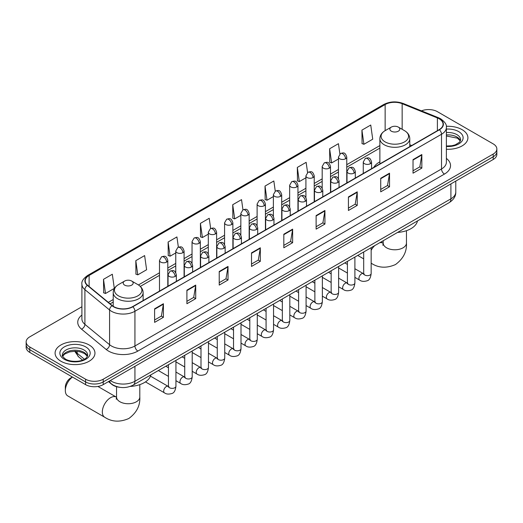 <?xml version="1.0" encoding="UTF-8"?>
<svg xmlns="http://www.w3.org/2000/svg" width="523" height="523" viewBox="0 0 523 523"><rect width="100%" height="100%" fill="white"/><g stroke="black" fill="none" stroke-linecap="round" stroke-linejoin="round"><path stroke-width="0.78" d="M379.875 161.855A22.012 12.709 0 0 0 373.827 167.367M119.689 387.301A12.46 7.191 180 0 1 111.811 384.359L108.47 381.607M81.902 306.753L29.798 336.832A12.46 7.191 0 0 0 26.15 341.918L26.15 347.344A12.46 7.191 0 0 0 29.798 352.43L85.595 384.64A12.46 7.191 0 0 0 103.214 384.64L493.202 159.489A12.46 7.191 0 0 0 496.85 154.396L496.85 151.69A12.46 7.191 0 0 1 493.202 156.776A12.46 7.191 0 0 0 496.85 151.69L496.85 148.977A12.46 7.191 0 0 0 493.202 143.89L437.405 111.674A12.46 7.191 0 0 0 421.473 110.856M26.15 341.918A12.46 7.191 0 0 0 29.798 347.004L85.595 379.214A12.46 7.191 0 0 0 103.214 379.214L103.214 381.927L493.202 156.776L103.214 381.927A12.46 7.191 0 0 1 85.595 381.927A12.46 7.191 0 0 0 103.214 381.927L103.214 384.64M29.798 347.004L29.798 349.717L85.595 381.927L29.798 349.717A12.46 7.191 0 0 1 26.15 344.631A12.46 7.191 0 0 0 29.798 349.717L29.798 352.43M462.07 129.645A19.933 11.506 0 0 0 446.302 126.318A19.933 11.506 0 0 1 462.07 129.645A19.933 11.506 0 0 1 467.908 137.784A19.933 11.506 0 0 0 462.07 129.645M89.119 344.971A19.933 11.506 0 0 0 67.395 342.473A19.933 11.506 0 0 0 55.092 353.103A19.933 11.506 0 0 0 60.93 361.243A19.933 11.506 0 0 0 82.654 363.74A19.933 11.506 0 0 0 94.957 353.103A19.933 11.506 0 0 0 89.119 344.971A19.933 11.506 0 0 0 67.395 342.473A19.933 11.506 0 0 0 55.092 353.103A19.933 11.506 0 0 0 60.93 361.243A19.933 11.506 0 0 0 82.654 363.74A19.933 11.506 0 0 0 94.957 353.103A19.933 11.506 0 0 0 89.119 344.971M439.17 118.793A13.291 7.675 180 0 1 443.059 124.219A13.291 7.675 180 0 1 439.17 129.645L132.581 306.648A13.291 7.675 180 0 1 112.301 305.628L87.629 285.283A13.291 7.675 180 0 1 85.223 280.884A13.291 7.675 180 0 1 89.113 275.458L385.137 104.548A13.291 7.675 180 0 1 402.154 103.691L437.391 117.937A13.291 7.675 180 0 1 439.17 118.793M439.398 118.656A13.624 7.865 0 0 0 437.581 117.78L402.35 103.534A13.624 7.865 0 0 0 384.902 104.417L88.877 275.32A13.624 7.865 0 0 0 87.354 285.395L112.027 305.733A13.624 7.865 0 0 0 132.816 306.785L439.398 129.782A13.624 7.865 0 0 0 439.398 118.656M154.605 308.818L154.605 322.384L163.418 317.298L163.418 303.732L154.605 308.818M154.605 319.978L161.391 316.062L163.379 304.183A3.321 1.915 -120 0 0 163.418 303.732M161.332 316.095L163.418 317.298M186.907 290.173L186.907 303.732L195.72 298.646L195.72 285.087L186.907 290.173M186.907 301.326L193.693 297.41L195.68 285.532A3.321 1.915 -120 0 0 195.72 285.087M193.634 297.443L195.72 298.646M219.215 271.522L219.215 285.087L228.021 280.001L228.021 266.436L219.215 271.522M219.215 282.682L225.995 278.759L227.989 266.887A3.321 1.915 -120 0 0 228.021 266.436M225.936 278.798L228.021 280.001M251.517 252.871L251.517 266.436L260.323 261.35L260.323 247.784L251.517 252.871M251.517 264.03L258.303 260.108L260.291 248.235A3.321 1.915 -120 0 0 260.323 247.784M258.244 260.147L260.323 261.35M413.033 159.62L413.033 173.185L421.839 168.099L421.839 154.533L413.033 159.62M413.033 170.779L419.819 166.863L421.806 154.985A3.321 1.915 -120 0 0 421.839 154.533M419.753 166.896L421.839 168.099M380.724 178.271L380.724 191.836L389.537 186.75L389.537 173.185L380.724 178.271M380.724 189.431L387.51 185.508L389.504 173.636A3.321 1.915 -120 0 0 389.537 173.185M387.451 185.547L389.537 186.75M348.423 196.923L348.423 210.488L357.235 205.402L357.235 191.836L348.423 196.923M348.423 208.076L355.209 204.16L357.196 192.287A3.321 1.915 -120 0 0 357.235 191.836M355.15 204.192L357.235 205.402M316.121 215.574L316.121 229.133L324.933 224.047L324.933 210.488L316.121 215.574M316.121 226.727L322.907 222.811L324.894 210.932A3.321 1.915 -120 0 0 324.933 210.488M322.848 222.844L324.933 224.047M283.819 234.219L283.819 247.784L292.632 242.698L292.632 229.133L283.819 234.219M283.819 245.379L290.605 241.463L292.592 229.584A3.321 1.915 -120 0 0 292.632 229.133M290.546 241.495L292.632 242.698M446.38 149.258A19.933 11.506 0 0 0 467.908 137.784A19.933 11.506 0 0 1 446.38 149.258M103.214 379.214L493.202 154.063A12.46 7.191 0 0 0 496.85 148.977M178.363 247.157L176.924 236.932L168.112 242.018L168.256 255.505M135.81 260.67L137.797 274.843L146.61 269.757L144.623 255.584L135.81 260.67L135.954 274.15M103.508 279.321L105.496 293.495L114.308 288.408L112.321 274.235L103.508 279.321L103.652 292.802M275.261 191.17L273.836 180.984L265.024 186.07L265.168 199.551M307.57 172.551L306.138 162.333L297.326 167.419L297.469 180.899M339.878 153.945L338.44 143.681L329.627 148.767L329.771 162.254M361.936 130.122L363.923 144.289L372.729 139.203L370.742 125.036L361.936 130.122L362.073 143.603M210.658 228.479L209.226 218.281L200.42 223.373L200.557 236.854M242.96 209.815L241.528 199.636L232.722 204.722L232.866 218.202M232.722 204.722L234.709 218.895L240.841 215.352M234.709 218.895L232.722 218.15M265.024 186.07L267.011 200.244L273.379 196.563M267.011 200.244L265.024 199.498M297.326 167.419L299.313 181.592L305.916 177.781M299.313 181.592L297.326 180.847M329.627 148.767L331.621 162.941L338.459 158.992M331.621 162.941L329.627 162.202M363.923 144.289L361.936 143.55M200.42 223.373L202.408 237.54L208.304 234.134M202.408 237.54L200.42 236.801M168.112 242.018L170.106 256.192L175.767 252.923M170.106 256.192L168.112 255.446M137.797 274.843L135.81 274.098M105.496 293.495L103.508 292.749M391.302 131.168A4.982 2.877 0 0 0 398.349 131.168A4.982 2.877 0 0 0 398.349 127.102L404.534 130.672A13.735 7.93 0 0 1 404.534 141.89A13.735 7.93 0 0 1 385.111 141.89A13.735 7.93 0 0 1 385.111 130.672C381.731 132.685 379.986 135.352 379.875 138.68A14.951 8.63 0 0 0 384.255 144.786A14.951 8.63 0 0 0 400.546 146.656A14.951 8.63 0 0 0 409.777 138.68C409.666 135.352 407.92 132.685 404.534 130.672L398.349 127.102A4.982 2.877 0 0 0 391.302 127.102A4.982 2.877 0 0 0 391.302 131.168M397.572 232.428A22.842 13.186 0 0 0 417.498 220.922M72.455 377.057A11.63 6.714 120 0 0 65.336 390.576L65.336 387.183A7.472 4.315 -60 0 1 70.618 378.031L72.383 377.011L70.618 378.031M65.336 390.576A11.63 6.714 120 0 0 67.742 395.898L104.744 417.262A11.63 6.714 -60 0 1 102.959 407.947A11.63 6.714 -60 0 1 110.556 397.696A11.63 6.714 -60 0 1 116.374 397.12L116.544 397.219M124.651 285.12A4.982 2.877 0 0 0 131.698 285.12A4.982 2.877 0 0 0 131.698 281.047L137.889 284.623A13.735 7.93 0 0 1 137.889 295.835A13.735 7.93 0 0 1 118.466 295.835A13.735 7.93 0 0 1 118.466 284.623C115.08 286.63 113.334 289.297 113.223 292.625A14.951 8.63 0 0 0 117.603 298.731A14.951 8.63 0 0 0 133.901 300.601A14.951 8.63 0 0 0 143.125 292.625C143.014 289.297 141.269 286.63 137.889 284.623L131.698 281.047A4.982 2.877 0 0 0 124.651 281.047A4.982 2.877 0 0 0 124.651 285.12M130.214 386.419A22.842 13.186 0 0 0 150.853 374.867M110.32 380.541A16.612 9.591 0 0 0 111.438 381.254A16.612 9.591 0 0 0 134.934 381.254L450.911 198.818A16.612 9.591 0 0 0 455.781 192.039C455.899 196.158 453.703 199.688 449.192 202.623L133.208 385.052A8.309 4.799 60 0 0 134.934 381.254L134.934 366.329M450.911 183.9L450.911 198.818A8.309 4.799 60 0 1 449.192 202.623M109.647 380.927A8.309 5.557 129.5 0 0 111.098 383.627L108.575 381.548M493.202 159.489L493.202 154.063M85.595 384.64L85.595 379.214M75.319 351.26A16.612 9.591 0 0 0 77.162 353.247L77.162 351.358M82.549 360.086L78.685 356.902A8.309 5.557 129.5 0 1 77.162 353.247L84.406 359.216M446.38 158.397A20.763 11.99 180 0 1 444.452 174.067L137.869 351.07A4.151 2.399 60 0 1 134.934 345.984L441.517 168.981A16.612 9.591 0 0 0 446.38 162.195L446.38 127.475A16.612 9.591 180 0 1 441.517 134.254A4.151 2.399 -120 0 0 439.398 129.782M137.869 351.07A20.763 11.99 180 0 1 108.503 351.07A20.763 11.99 180 0 1 106.176 349.469L81.503 329.13A20.763 11.99 180 0 1 81.902 315.055M111.438 345.984A16.612 9.591 0 0 0 134.934 345.984L134.934 311.263A16.612 9.591 180 0 1 109.575 309.982L84.903 289.637A16.612 9.591 180 0 1 81.902 284.139L81.902 318.86A16.612 9.591 0 0 0 84.903 324.365L109.575 344.703A16.612 9.591 0 0 0 111.438 345.984M446.38 127.475C446.936 124.879 445.027 121.983 440.654 118.793L438.47 117.734A4.151 1.948 112 0 0 437.581 117.78M438.47 117.734L403.24 103.489C396.356 101.057 389.825 101.41 383.647 104.548A4.151 2.399 60 0 1 384.902 104.417M88.877 275.32A4.151 2.399 -120 0 0 87.629 275.451C83.314 278.556 81.405 281.446 81.902 284.139M87.354 285.395A4.151 2.778 129.5 0 0 84.903 289.637L84.903 324.365A4.151 2.778 -50.5 0 1 81.503 329.13M403.24 103.489A4.151 1.948 112 0 0 402.35 103.534M112.027 305.733A4.151 2.778 129.5 0 0 109.575 309.982L109.575 344.703A4.151 2.778 -50.5 0 1 106.176 349.469M132.816 306.785A4.151 2.399 60 0 1 134.934 311.263L441.517 134.254L441.517 168.981A4.151 2.399 60 0 0 444.452 174.067M89.113 275.458L89.113 286.512M437.391 117.937L437.391 130.672M402.154 103.691L402.154 129.299M411.673 145.518L409.777 144.747M385.137 104.548L385.137 130.658M379.875 145.571L346.762 164.686M338.459 169.478L330.497 174.074M322.188 178.873L314.225 183.468M305.916 188.267L297.953 192.863M289.65 197.655L281.688 202.257M273.379 207.049L265.416 211.645M257.113 216.444L249.151 221.039M240.841 225.838L232.879 230.434M224.576 235.226L216.614 239.828M208.304 244.62L200.342 249.216M192.039 254.015L184.076 258.61M175.767 263.409L167.805 268.005M159.495 272.797L138.438 284.957M113.223 299.516L108.32 302.346M283.819 234.65L292.592 229.584M316.121 215.999L324.894 210.932M348.423 197.354L357.196 192.287M380.724 178.703L389.504 173.636M413.033 160.051L421.806 154.985M251.517 253.302L260.291 248.235M219.215 271.953L227.989 266.887M186.907 290.598L195.68 285.532M154.605 309.25L163.379 304.183M460.423 140.864A12.657 7.309 0 0 0 456.925 137.026A12.657 7.309 0 0 0 446.38 134.941M446.38 146.022L451.846 145.754L455.285 144.845L459.599 142.151L460.632 139.818A12.657 7.309 0 0 0 456.925 134.653A12.657 7.309 0 0 0 446.38 132.567M446.38 146.479A15.147 8.747 0 0 0 461.646 141.55A15.147 8.747 0 0 0 458.691 131.6A15.147 8.747 0 0 0 446.38 129.083M406.449 230.689L406.449 243.071A11.63 6.714 180 0 1 403.043 247.817A11.63 6.714 180 0 1 386.602 247.817A11.63 6.714 180 0 1 383.196 243.071L382.882 245.3M379.665 242.764A11.63 6.714 -60 0 1 383.019 243.175L383.196 243.273M406.449 243.071C406.953 251.609 403.298 258.767 395.48 264.553C386.569 268.43 378.534 268.018 371.389 263.317A11.63 6.714 -60 0 1 371.16 263.174M371.16 250.295A11.63 6.714 -60 0 1 374.743 245.607M139.804 384.634L139.804 397.022A11.63 6.714 180 0 1 136.398 401.769A11.63 6.714 180 0 1 119.957 401.769A11.63 6.714 180 0 1 116.551 397.022L116.237 399.252M87.472 356.183A12.657 7.309 0 0 0 83.974 352.345A12.657 7.309 0 0 0 71.265 350.534A12.657 7.309 0 0 0 62.577 356.183M83.974 349.972A12.657 7.309 0 0 0 70.18 348.39A12.657 7.309 0 0 0 62.368 355.143C61.701 355.529 62.767 356.876 65.558 359.17C72.063 362.975 86.537 361.909 87.681 355.143A12.657 7.309 0 0 0 83.974 349.972M64.309 359.294A15.147 8.747 0 0 0 85.739 359.294A15.147 8.747 0 0 0 85.739 346.919A15.147 8.747 0 0 0 64.309 346.919A15.147 8.747 0 0 0 64.309 359.294M370.362 163.706A4.151 2.399 0 0 0 371.578 162.012C369.892 156.684 368.251 157.743 365.348 158.417A4.151 2.399 60 0 1 367.427 158.619A4.151 2.399 -120 0 1 370.362 163.706A4.151 2.399 0 0 1 364.485 163.706A4.151 2.399 0 0 1 363.269 162.012L365.348 158.417M354.895 277.367L359.68 280.132A3.739 2.157 -60 0 1 359.111 277.138A3.739 2.157 -60 0 1 361.55 273.843A3.739 2.157 -60 0 1 361.72 273.758A3.739 2.157 -60 0 1 363.42 273.66L354.895 268.737M363.903 274.039L363.57 274.314L363.688 273.503A3.739 2.157 -0 0 0 364.779 275.033A3.739 2.157 -0 0 0 369.898 275.124A3.739 2.157 -0 0 0 371.16 273.503C370.65 277.844 369.303 280.269 367.133 280.779C364.008 281.727 361.524 281.511 359.68 280.132M354.091 173.1A4.151 2.399 0 0 0 355.307 171.407C353.626 166.079 351.986 167.138 349.076 167.805A4.151 2.399 60 0 1 351.155 168.014A4.151 2.399 -120 0 1 354.091 173.1A4.151 2.399 0 0 1 348.22 173.1A4.151 2.399 0 0 1 347.004 171.407L349.076 167.805M338.623 286.761L343.415 289.526A3.739 2.157 -60 0 1 342.84 286.532A3.739 2.157 -60 0 1 345.285 283.237A3.739 2.157 -60 0 1 345.448 283.146A3.739 2.157 -60 0 1 347.154 283.054L338.623 278.131M347.632 283.427L347.298 283.708L347.416 282.897A3.739 2.157 -0 0 0 348.514 284.427A3.739 2.157 -0 0 0 353.626 284.519A3.739 2.157 -0 0 0 354.895 282.897C354.378 287.238 353.038 289.664 350.861 290.173C347.736 291.121 345.252 290.906 343.415 289.526M337.825 182.494A4.151 2.399 0 0 0 339.041 180.795C337.355 175.473 335.714 176.532 332.811 177.199A4.151 2.399 60 0 1 334.883 177.408A4.151 2.399 -120 0 1 337.825 182.494A4.151 2.399 0 0 1 331.948 182.494A4.151 2.399 0 0 1 330.732 180.795L332.811 177.199M322.358 296.155L327.143 298.921A3.739 2.157 -60 0 1 326.574 295.926A3.739 2.157 -60 0 1 329.013 292.632A3.739 2.157 -60 0 1 329.176 292.54A3.739 2.157 -60 0 1 330.882 292.449L322.358 287.526M331.366 292.821L331.026 293.096L331.151 292.292A3.739 2.157 -0 0 0 332.242 293.815A3.739 2.157 -0 0 0 337.361 293.913A3.739 2.157 -0 0 0 338.623 292.292C338.113 296.633 336.766 299.058 334.589 299.561C331.471 300.516 328.987 300.3 327.143 298.921M321.553 191.882A4.151 2.399 0 0 0 322.769 190.189C321.083 184.861 319.448 185.927 316.539 186.593A4.151 2.399 60 0 1 318.618 186.796A4.151 2.399 -120 0 1 321.553 191.882A4.151 2.399 0 0 1 315.683 191.882A4.151 2.399 0 0 1 314.467 190.189L316.539 186.593M306.086 305.55L310.878 308.315A3.739 2.157 -60 0 1 310.302 305.314A3.739 2.157 -60 0 1 312.747 302.026A3.739 2.157 -60 0 1 312.911 301.934A3.739 2.157 -60 0 1 314.611 301.836L306.086 296.914M315.094 302.216L314.761 302.49L314.879 301.686A3.739 2.157 -0 0 0 315.977 303.209A3.739 2.157 -0 0 0 321.089 303.301A3.739 2.157 -0 0 0 322.358 301.686C321.841 306.027 320.501 308.446 318.324 308.956C315.199 309.91 312.715 309.694 310.878 308.315M305.288 201.277A4.151 2.399 0 0 0 306.504 199.583C304.817 194.255 303.177 195.314 300.274 195.988A4.151 2.399 60 0 1 302.346 196.19A4.151 2.399 -120 0 1 305.288 201.277A4.151 2.399 0 0 1 299.411 201.277A4.151 2.399 0 0 1 298.195 199.583L300.274 195.988M289.82 314.938L294.606 317.703A3.739 2.157 -60 0 1 294.031 314.709A3.739 2.157 -60 0 1 296.476 311.414A3.739 2.157 -60 0 1 296.639 311.329A3.739 2.157 -60 0 1 298.345 311.231L289.82 306.308M298.823 311.61L298.489 311.885L298.613 311.08A3.739 2.157 -0 0 0 299.705 312.604A3.739 2.157 -0 0 0 304.817 312.695A3.739 2.157 -0 0 0 306.086 311.08C305.576 315.415 304.229 317.84 302.052 318.35C298.927 319.298 296.449 319.082 294.606 317.703M289.016 210.671A4.151 2.399 0 0 0 290.232 208.978C288.546 203.65 286.911 204.709 284.002 205.376A4.151 2.399 60 0 1 286.081 205.585A4.151 2.399 -120 0 1 289.016 210.671A4.151 2.399 0 0 1 283.146 210.671A4.151 2.399 0 0 1 281.93 208.978L284.002 205.376M273.549 324.332L278.341 327.097A3.739 2.157 -60 0 1 277.765 324.103A3.739 2.157 -60 0 1 280.204 320.808A3.739 2.157 -60 0 1 280.374 320.717A3.739 2.157 -60 0 1 282.074 320.625L273.549 315.702M282.557 320.998L282.224 321.279L282.342 320.468A3.739 2.157 -0 0 0 283.44 321.998A3.739 2.157 -0 0 0 288.552 322.09A3.739 2.157 -0 0 0 289.82 320.468C289.304 324.809 287.964 327.235 285.787 327.744C282.662 328.692 280.178 328.477 278.341 327.097M272.745 220.065A4.151 2.399 0 0 0 273.96 218.366C272.28 213.044 270.639 214.103 267.737 214.77A4.151 2.399 60 0 1 269.809 214.979A4.151 2.399 -120 0 1 272.745 220.065A4.151 2.399 0 0 1 266.874 220.065A4.151 2.399 0 0 1 265.658 218.366L267.737 214.77M257.277 333.726L262.069 336.492A3.739 2.157 -60 0 1 261.493 333.497A3.739 2.157 -60 0 1 263.938 330.203A3.739 2.157 -60 0 1 264.102 330.111A3.739 2.157 -60 0 1 265.808 330.02L257.277 325.097M266.285 330.392L265.952 330.667L266.07 329.863A3.739 2.157 -0 0 0 267.168 331.386A3.739 2.157 -0 0 0 272.28 331.484A3.739 2.157 -0 0 0 273.549 329.863C273.039 334.204 271.692 336.629 269.515 337.139C266.39 338.087 263.912 337.871 262.069 336.492M256.479 229.453A4.151 2.399 0 0 0 257.695 227.76C256.009 222.432 254.374 223.498 251.465 224.164A4.151 2.399 60 0 1 253.544 224.367A4.151 2.399 -120 0 1 256.479 229.453A4.151 2.399 0 0 1 250.602 229.453A4.151 2.399 0 0 1 249.386 227.76L251.465 224.164M241.011 343.121L245.797 345.886A3.739 2.157 -60 0 1 245.228 342.885A3.739 2.157 -60 0 1 247.667 339.597A3.739 2.157 -60 0 1 247.837 339.505A3.739 2.157 -60 0 1 249.536 339.407L241.011 334.485M250.02 339.787L249.687 340.061L249.804 339.257A3.739 2.157 -0 0 0 250.896 340.78A3.739 2.157 -0 0 0 256.015 340.872A3.739 2.157 -0 0 0 257.277 339.257C256.767 343.598 255.42 346.023 253.25 346.527C250.125 347.481 247.641 347.265 245.797 345.886M240.207 238.848A4.151 2.399 0 0 0 241.423 237.154C239.743 231.826 238.102 232.885 235.193 233.559A4.151 2.399 60 0 1 237.272 233.761A4.151 2.399 -120 0 1 240.207 238.848A4.151 2.399 0 0 1 234.337 238.848A4.151 2.399 0 0 1 233.121 237.154L235.193 233.559M224.74 352.509L229.532 355.274A3.739 2.157 -60 0 1 228.956 352.28A3.739 2.157 -60 0 1 231.401 348.985A3.739 2.157 -60 0 1 231.565 348.9A3.739 2.157 -60 0 1 233.271 348.802L224.74 343.879M233.748 349.181L233.415 349.456L233.533 348.651A3.739 2.157 -0 0 0 234.631 350.175A3.739 2.157 -0 0 0 239.743 350.266A3.739 2.157 -0 0 0 241.011 348.651C240.495 352.986 239.155 355.411 236.978 355.921C233.853 356.869 231.375 356.653 229.532 355.274M223.942 248.242A4.151 2.399 0 0 0 225.158 246.549C223.471 241.221 221.83 242.28 218.928 242.953A4.151 2.399 60 0 1 221.007 243.156A4.151 2.399 -120 0 1 223.942 248.242A4.151 2.399 0 0 1 218.065 248.242A4.151 2.399 0 0 1 216.849 246.549L218.928 242.953M208.474 361.903L213.26 364.668A3.739 2.157 -60 0 1 212.691 361.674A3.739 2.157 -60 0 1 215.13 358.379A3.739 2.157 -60 0 1 215.299 358.288A3.739 2.157 -60 0 1 216.999 358.196L208.474 353.273M217.483 358.569L217.143 358.85L217.267 358.039A3.739 2.157 -0 0 0 218.359 359.569A3.739 2.157 -0 0 0 223.478 359.661A3.739 2.157 -0 0 0 224.74 358.039C224.23 362.38 222.883 364.806 220.706 365.315C217.588 366.263 215.103 366.048 213.26 364.668M207.67 257.636A4.151 2.399 0 0 0 208.886 255.937C207.2 250.615 205.565 251.674 202.656 252.341A4.151 2.399 60 0 1 204.735 252.55A4.151 2.399 -120 0 1 207.67 257.636A4.151 2.399 0 0 1 201.8 257.636A4.151 2.399 0 0 1 200.584 255.937L202.656 252.341M192.203 371.297L196.994 374.063A3.739 2.157 -60 0 1 196.419 371.069A3.739 2.157 -60 0 1 198.864 367.774A3.739 2.157 -60 0 1 199.028 367.682A3.739 2.157 -60 0 1 200.727 367.591L192.203 362.668M201.211 367.963L200.878 368.244L200.995 367.434A3.739 2.157 -0 0 0 202.094 368.957A3.739 2.157 -0 0 0 207.206 369.055A3.739 2.157 -0 0 0 208.474 367.434C207.958 371.775 206.618 374.2 204.441 374.71C201.316 375.658 198.832 375.442 196.994 374.063M191.405 267.031A4.151 2.399 0 0 0 192.621 265.331C190.934 260.003 189.293 261.069 186.391 261.735A4.151 2.399 60 0 1 188.463 261.938A4.151 2.399 -120 0 1 191.405 267.031A4.151 2.399 0 0 1 185.528 267.031A4.151 2.399 0 0 1 184.312 265.331L186.391 261.735M175.937 380.692L180.723 383.457A3.739 2.157 -60 0 1 180.154 380.463A3.739 2.157 -60 0 1 182.592 377.168A3.739 2.157 -60 0 1 182.756 377.076A3.739 2.157 -60 0 1 184.462 376.978L175.937 372.056M184.939 377.358L184.606 377.632L184.73 376.828A3.739 2.157 -0 0 0 185.822 378.351A3.739 2.157 -0 0 0 190.941 378.443A3.739 2.157 -0 0 0 192.203 376.828C191.693 381.169 190.346 383.594 188.169 384.098C185.05 385.052 182.566 384.836 180.723 383.457M175.133 276.419A4.151 2.399 0 0 0 176.349 274.725C174.662 269.397 173.028 270.456 170.119 271.13A4.151 2.399 60 0 1 172.198 271.332A4.151 2.399 -120 0 1 175.133 276.419A4.151 2.399 0 0 1 169.262 276.419A4.151 2.399 0 0 1 168.046 274.725L170.119 271.13M145.479 381.895L164.457 392.845A3.739 2.157 -60 0 1 163.882 389.851A3.739 2.157 -60 0 1 166.321 386.556A3.739 2.157 -60 0 1 166.491 386.471A3.739 2.157 -60 0 1 168.19 386.373L150.474 376.142M168.674 386.752L168.341 387.027L168.458 386.222A3.739 2.157 -0 0 0 169.557 387.746A3.739 2.157 -0 0 0 174.669 387.837A3.739 2.157 -0 0 0 175.937 386.222C175.421 390.557 174.081 392.982 171.904 393.492C168.779 394.44 166.294 394.224 164.457 392.845M345.546 158.776A4.151 2.399 0 0 0 346.762 157.077C345.075 151.748 343.441 152.814 340.532 153.481A4.151 2.399 60 0 1 342.611 153.684A4.151 2.399 -120 0 1 345.546 158.776A4.151 2.399 0 0 1 339.675 158.776A4.151 2.399 0 0 1 338.459 157.077L340.532 153.481M329.281 168.164A4.151 2.399 0 0 0 330.497 166.471C328.81 161.143 327.169 162.202 324.267 162.875A4.151 2.399 60 0 1 326.339 163.078A4.151 2.399 -120 0 1 329.281 168.164A4.151 2.399 0 0 1 323.404 168.164A4.151 2.399 0 0 1 322.188 166.471L324.267 162.875M313.009 177.559A4.151 2.399 0 0 0 314.225 175.865C312.538 170.537 310.904 171.596 307.995 172.27A4.151 2.399 60 0 1 310.074 172.472A4.151 2.399 -120 0 1 313.009 177.559A4.151 2.399 0 0 1 307.138 177.559A4.151 2.399 0 0 1 305.916 175.865L307.995 172.27M296.737 186.953A4.151 2.399 0 0 0 297.953 185.253C296.273 179.932 294.632 180.991 291.729 181.658A4.151 2.399 60 0 1 293.802 181.867A4.151 2.399 -120 0 1 296.737 186.953A4.151 2.399 0 0 1 290.866 186.953A4.151 2.399 0 0 1 289.65 185.253L291.729 181.658M280.472 196.347A4.151 2.399 0 0 0 281.688 194.648C280.001 189.319 278.367 190.385 275.458 191.052A4.151 2.399 60 0 1 277.536 191.255A4.151 2.399 -120 0 1 280.472 196.347A4.151 2.399 0 0 1 274.595 196.347A4.151 2.399 0 0 1 273.379 194.648L275.458 191.052M264.2 205.735A4.151 2.399 0 0 0 265.416 204.042C263.736 198.714 262.095 199.773 259.186 200.446A4.151 2.399 60 0 1 261.265 200.649A4.151 2.399 -120 0 1 264.2 205.735A4.151 2.399 0 0 1 258.329 205.735A4.151 2.399 0 0 1 257.113 204.042L259.186 200.446M247.935 215.13A4.151 2.399 0 0 0 249.151 213.436C247.464 208.108 245.823 209.167 242.92 209.841A4.151 2.399 60 0 1 244.999 210.043A4.151 2.399 -120 0 1 247.935 215.13A4.151 2.399 0 0 1 242.057 215.13A4.151 2.399 0 0 1 240.841 213.436L242.92 209.841M231.663 224.524A4.151 2.399 0 0 0 232.879 222.824C231.192 217.503 229.558 218.562 226.649 219.229A4.151 2.399 60 0 1 228.728 219.438A4.151 2.399 -120 0 1 231.663 224.524A4.151 2.399 0 0 1 225.792 224.524A4.151 2.399 0 0 1 224.576 222.824L226.649 219.229M215.398 233.918A4.151 2.399 0 0 0 216.614 232.219C214.927 226.89 213.286 227.956 210.383 228.623A4.151 2.399 60 0 1 212.456 228.832A4.151 2.399 -120 0 1 215.398 233.918A4.151 2.399 0 0 1 209.52 233.918A4.151 2.399 0 0 1 208.304 232.219L210.383 228.623M199.126 243.306A4.151 2.399 0 0 0 200.342 241.613C198.655 236.285 197.021 237.344 194.111 238.017A4.151 2.399 60 0 1 196.19 238.22A4.151 2.399 -120 0 1 199.126 243.306A4.151 2.399 0 0 1 193.255 243.306A4.151 2.399 0 0 1 192.039 241.613L194.111 238.017M182.854 252.701A4.151 2.399 0 0 0 184.076 251.007C182.39 245.679 180.749 246.738 177.846 247.412A4.151 2.399 60 0 1 179.919 247.614A4.151 2.399 -120 0 1 182.854 252.701A4.151 2.399 0 0 1 176.983 252.701A4.151 2.399 0 0 1 175.767 251.007L177.846 247.412M166.589 262.095A4.151 2.399 0 0 0 167.805 260.402C166.118 255.074 164.484 256.133 161.574 256.8A4.151 2.399 60 0 1 163.653 257.009A4.151 2.399 -120 0 1 166.589 262.095A4.151 2.399 0 0 1 160.711 262.095A4.151 2.399 0 0 1 159.495 260.402L161.574 256.8M133.208 385.052C126.527 388.412 119.845 388.412 113.158 385.052L111.098 383.627M455.781 192.039L455.781 181.089M78.685 356.902L74.73 351.26M383.647 104.548L87.629 275.451M379.875 148.094L346.762 167.21M338.459 172.008L330.497 176.604M322.188 181.403L314.225 185.998M305.916 190.79L297.953 195.393M289.65 200.185L281.688 204.781M273.379 209.579L265.416 214.175M257.113 218.974L249.151 223.569M240.841 228.361L232.879 232.964M224.576 237.756L216.614 242.352M208.304 247.15L200.342 251.746M192.039 256.545L184.076 261.14M175.767 265.932L167.805 270.535M159.495 275.327L140.301 286.414M113.223 302.046L110.124 303.837M460.364 141.007L457.442 138.164L446.38 135.993M363.688 258.872L357.732 255.427M409.777 146.617L409.777 138.68M379.875 163.876L379.875 138.68M391.302 127.102L385.111 130.672M383.019 243.175L380.986 241.999M383.196 240.724L383.196 243.071M139.804 397.022C140.308 405.56 136.647 412.719 128.828 418.498C119.917 422.381 111.889 421.969 104.744 417.262M143.125 300.562L143.125 292.625M113.223 306.308L113.223 292.625M124.651 281.047L118.466 284.623M116.374 397.12L97.906 386.458M116.551 386.693L116.551 397.022M87.413 356.326L84.491 353.489L80.039 351.809L75.011 351.26L69.657 351.894L64.656 354.064L62.636 356.326M364.178 273.96L363.42 273.66M371.16 247.673L371.16 273.503M371.578 168.668L371.578 162.012M347.416 273.052L338.623 267.979M363.688 251.988L363.688 273.503M363.269 173.459L363.269 162.012M347.416 264.422L344.788 262.899M347.913 283.355L347.154 283.054M354.895 257.068L354.895 282.897M355.307 178.062L355.307 171.407M331.151 282.446L322.358 277.367M347.416 261.382L347.416 282.897M347.004 182.854L347.004 171.407M331.151 273.817L328.516 272.293M331.641 292.743L330.882 292.449M338.623 266.462L338.623 292.292M339.041 187.45L339.041 180.795M314.879 291.841L306.086 286.761M331.151 270.777L331.151 292.292M330.732 192.248L330.732 180.795M314.879 283.204L312.251 281.688M315.369 302.137L314.611 301.836M322.358 275.85L322.358 301.686M322.769 196.844L322.769 190.189M298.613 301.228L289.82 296.155M314.879 280.165L314.879 301.686M314.467 201.643L314.467 190.189M298.613 292.599L295.979 291.082M299.104 311.531L298.345 311.231M306.086 285.244L306.086 311.08M306.504 206.239L306.504 199.583M282.342 310.623L273.549 305.55M298.613 289.559L298.613 311.08M298.195 211.037L298.195 199.583M282.342 301.993L279.707 300.47M282.832 320.926L282.074 320.625M289.82 294.639L289.82 320.468M290.232 215.633L290.232 208.978M266.07 320.017L257.277 314.938M282.342 298.953L282.342 320.468M281.93 220.425L281.93 208.978M266.07 311.388L263.442 309.864M266.567 330.314L265.808 330.02M273.549 304.033L273.549 329.863M273.96 225.021L273.96 218.366M249.804 329.412L241.011 324.332M266.07 308.348L266.07 329.863M265.658 229.819L265.658 218.366M249.804 320.776L247.17 319.259M250.295 339.708L249.536 339.407M257.277 313.421L257.277 339.257M257.695 234.415L257.695 227.76M233.533 338.799L224.74 333.726M249.804 317.742L249.804 339.257M249.386 239.214L249.386 227.76M233.533 330.17L230.905 328.653M234.029 349.103L233.271 348.802M241.011 322.815L241.011 348.651M241.423 243.81L241.423 237.154M217.267 348.194L208.474 343.121M233.533 327.13L233.533 348.651M233.121 248.608L233.121 237.154M217.267 339.564L214.633 338.041M217.758 358.497L216.999 358.196M224.74 332.21L224.74 358.039M225.158 253.204L225.158 246.549M200.995 357.588L192.203 352.509M217.267 336.524L217.267 358.039M216.849 257.996L216.849 246.549M200.995 348.959L198.367 347.435M201.492 367.885L200.727 367.591M208.474 341.604L208.474 367.434M208.886 262.598L208.886 255.937M184.73 366.983L175.937 361.903M200.995 345.919L200.995 367.434M200.584 267.39L200.584 255.937M184.73 358.347L182.096 356.83M185.22 377.279L184.462 376.978M192.203 350.992L192.203 376.828M192.621 271.986L192.621 265.331M168.458 376.377L158.351 370.539M184.73 355.313L184.73 376.828M184.312 276.785L184.312 265.331M168.458 367.741L165.83 366.224M168.949 386.674L168.19 386.373M175.937 360.386L175.937 386.222M176.349 281.381L176.349 274.725M168.458 364.701L168.458 386.222M168.046 286.179L168.046 274.725M346.762 182.991L346.762 157.077M338.459 178.676L338.459 157.077M330.497 192.386L330.497 166.471M322.188 188.071L322.188 166.471M314.225 201.78L314.225 175.865M305.916 197.459L305.916 175.865M297.953 211.174L297.953 185.253M289.65 206.853L289.65 185.253M281.688 220.562L281.688 194.648M273.379 216.247L273.379 194.648M265.416 229.957L265.416 204.042M257.113 225.642L257.113 204.042M249.151 239.351L249.151 213.436M240.841 235.03L240.841 213.436M232.879 248.745L232.879 222.824M224.576 244.424L224.576 222.824M216.614 258.133L216.614 232.219M208.304 253.818L208.304 232.219M200.342 267.528L200.342 241.613M192.039 263.213L192.039 241.613M184.076 276.922L184.076 251.007M175.767 272.601L175.767 251.007M167.805 286.316L167.805 260.402M159.495 291.108L159.495 260.402"/></g></svg>
